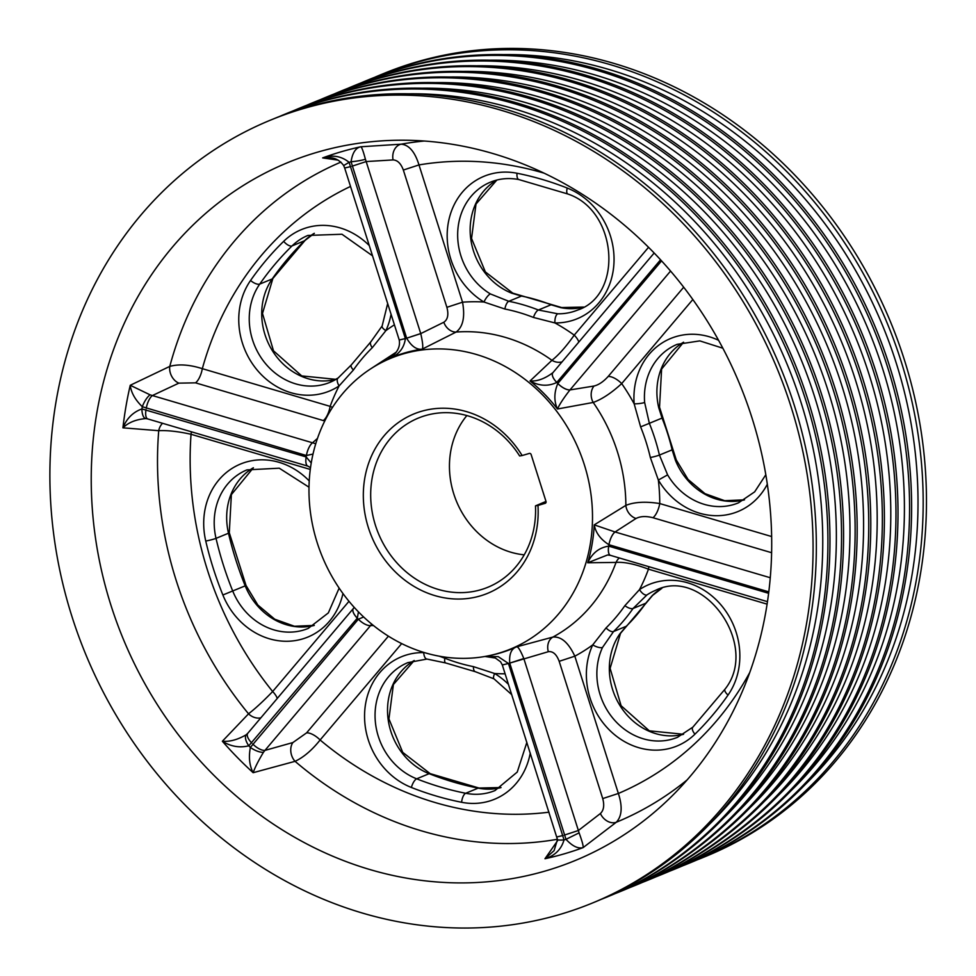 <?xml version="1.0" encoding="UTF-8"?>
<svg xmlns="http://www.w3.org/2000/svg" width="976" height="976" viewBox="0 0 976 976"><rect width="100%" height="100%" fill="white"/><g stroke="black" fill="none" stroke-linecap="round" stroke-linejoin="round"><path stroke-width="1.46" d="M696.901 859.954A423.255 374.064 -112.4 0 0 702.708 857.636L705.99 856.281A423.255 374.064 -112.4 0 0 890.771 322.495A423.255 374.064 -112.4 0 0 383.751 73.505L380.469 74.847A423.255 374.064 -112.4 0 0 374.699 77.287M545.474 870.946A377.395 333.524 -112.4 0 0 669.646 798.344A377.395 333.524 -112.4 0 0 739.881 384.605A377.395 333.524 -112.4 0 0 398.72 140.227A377.395 333.524 -112.4 0 0 99.369 560.468A377.395 333.524 -112.4 0 0 545.474 870.946M488.549 655.787A157.246 138.97 -112.4 0 0 498.248 653.371A157.246 138.97 -112.4 0 0 587.064 474.251A157.246 138.97 -112.4 0 0 420.571 350.164A157.246 138.97 -112.4 0 0 370.477 368.965A157.246 138.97 -112.4 0 0 322.239 556.54A157.246 138.97 -112.4 0 0 488.549 655.787L490.257 655.433A157.575 139.263 -112.4 0 0 516.572 646.856C517.988 646.38 520.391 650.248 523.795 658.458L578.378 830.503L600.399 813.52C603.766 810.348 604.534 805.371 602.729 798.588L618.369 793.464C622.651 806.676 621.956 816.278 616.283 822.256L583.087 847.632C578.036 848.925 572.351 846.155 566.007 839.336L509.74 663.131C509.057 654.079 511.339 648.662 516.572 646.856L552.867 637.084C561.176 636.279 568.496 642.647 574.827 656.189A189.063 167.079 -112.4 0 0 592.737 644.88L606.047 627.922A184.745 163.273 -112.4 0 0 624.872 605.669L639.512 589.602A189.063 167.079 -112.4 0 0 648.467 569.167C635.047 564.067 624.25 561.81 616.051 562.42L587.711 562.786C592.176 553.124 599.166 547.573 608.695 546.145A11.797 4.477 106.4 0 0 610.439 555.356L610.439 555.356A11.797 4.477 106.4 0 0 610.464 555.356L767.465 601.655M338.172 160.149L322.653 157.905C332.572 154.598 341.38 156.075 349.103 162.333L405.369 338.538A170.629 150.792 67.6 0 1 406.65 338.16L351.067 161.76C352.421 152.854 355.654 147.864 360.754 146.778L401.173 144.18C408.968 144.838 414.898 151.756 418.985 164.92L403.344 170.044C400.929 163.504 397.5 160.125 393.06 159.918L366.171 161.565L420.754 333.609C422.815 342.649 423.279 347.846 422.144 349.164C416.593 349.933 411.433 346.273 406.663 338.196L420.754 333.609L443.812 322.251C447.777 319.591 448.801 314.614 446.886 307.318L403.344 170.044M310.527 467.687L307.965 466.162A11.797 4.526 -73.6 0 1 306.171 456.951A170.629 150.792 67.6 0 1 306.391 455.511L142.301 406.724C135.164 399.782 131.138 392.633 130.247 385.276L169.787 366.39C178.864 363.877 189.71 364.646 202.325 368.672A13.103 5.002 -73.6 0 1 195.529 382.848L178.864 383.141L152.366 395.548L315.76 443.738M191.357 431.782A13.103 5.002 -73.6 0 1 191.04 434.283C178.218 431.441 167.445 430.245 158.722 430.697L122.927 427.83C126.709 418.411 133.041 412.116 141.923 408.932L306.147 456.939L311.246 463.014M371.771 624.164L370.551 625.592A11.797 5.039 -139.8 0 1 358.338 619.211A170.629 150.792 67.6 0 1 357.289 618.186L248.782 745.798C239.608 748.043 230.8 746.53 222.357 741.26L248.538 713.822C255.651 708.271 263.679 700.829 272.646 691.52A13.103 5.575 -139.8 0 1 277.257 698.438M373.466 625.531L370.551 625.592L264.935 750.41L292.885 742.553L306.574 732.878A13.103 5.575 -139.8 0 1 320.116 739.991C312.003 750.178 303.658 757.291 295.069 761.329L253.138 772.699C249.441 765.574 248.526 757.156 250.381 747.421L358.326 619.235L363.633 616.978M485.438 656.384L498.236 656.653L508.447 663.473L564.03 839.909C561.31 849.376 554.954 855.659 544.974 858.746L557.577 840.702M439.298 656.189L444.861 658.214A184.745 163.273 -112.4 0 0 473.409 666.632L494.637 673.513A189.063 167.079 -112.4 0 0 505.117 673.794M768.795 591.859L608.963 544.73A170.629 150.792 67.6 0 1 608.719 546.157A11.797 4.502 106.4 0 0 610.488 555.368L607.572 554.966L587.711 562.786A157.575 139.263 -112.4 0 0 594.225 524.868L615.026 531.957A11.797 4.477 106.4 0 0 608.939 544.718C600.582 539.399 595.677 532.774 594.225 524.868L625.86 505.373C634.485 501.945 645.783 501.347 659.752 503.555A189.063 167.079 -112.4 0 0 658.349 480.058L650.345 457.537A184.745 163.273 -112.4 0 0 640.622 426.866L634.168 403.857A189.063 167.079 -112.4 0 0 621.7 383.592C611.464 392.974 601.972 399.269 593.213 402.454L557.467 408.993C553.904 401.112 554.014 392.62 557.796 383.507A11.797 4.99 40.3 0 0 569.972 389.936C563.774 397.879 559.614 404.235 557.467 408.993A157.575 139.263 -112.4 0 0 530.029 380.982L551.94 360.315C558.626 355.081 566.056 346.675 574.23 335.122A189.063 167.079 -112.4 0 0 554.917 322.934L533.445 317.444A184.745 163.273 -112.4 0 0 504.897 309.026L483.974 302.023A189.063 167.079 -112.4 0 0 462.539 302.194C465.186 316.895 463.051 326.85 456.109 332.06L422.144 349.164A157.575 139.263 -112.4 0 0 388.18 359.083L393.596 355.118M391.059 314.235A70.76 62.537 67.6 0 1 385.874 330.644L372.246 347.737A184.745 163.273 -112.4 0 0 353.422 369.989L339.099 385.923A189.063 167.079 -112.4 0 0 330.144 406.37L332.511 407.382M601.643 899.177A423.255 374.064 -112.4 0 0 607.45 896.846L609.488 896.005A423.255 374.064 -112.4 0 0 794.269 362.218A423.255 374.064 -112.4 0 0 287.249 113.228L285.212 114.07A423.255 374.064 -112.4 0 0 279.441 116.498M607.45 896.846A423.255 374.064 -112.4 0 0 792.219 363.06A423.255 374.064 -112.4 0 0 285.212 114.07M559.333 914.622A423.255 374.064 -112.4 0 0 592.591 902.959A423.255 374.064 -112.4 0 0 777.372 369.172A423.255 374.064 -112.4 0 0 270.352 120.182A423.255 374.064 -112.4 0 0 78.373 635.376A423.255 374.064 -112.4 0 0 559.333 914.622M592.591 902.959L595.885 901.604A423.255 374.064 -112.4 0 0 780.654 367.83A423.255 374.064 -112.4 0 0 273.634 118.828L270.352 120.182M615.246 893.565A423.255 374.064 -112.4 0 0 621.065 891.247L623.103 890.405A423.255 374.064 -112.4 0 0 807.872 356.618A423.255 374.064 -112.4 0 0 300.852 107.628L298.815 108.47A423.255 374.064 -112.4 0 0 293.056 110.898M621.065 891.247A423.255 374.064 -112.4 0 0 805.834 357.46A423.255 374.064 -112.4 0 0 298.815 108.47M628.861 887.965A423.255 374.064 -112.4 0 0 634.668 885.635L636.706 884.805A423.255 374.064 -112.4 0 0 821.475 351.018A423.255 374.064 -112.4 0 0 314.455 102.029L312.418 102.858A423.255 374.064 -112.4 0 0 306.659 105.298M634.668 885.635A423.255 374.064 -112.4 0 0 819.437 351.86A423.255 374.064 -112.4 0 0 312.418 102.858M642.464 882.365A423.255 374.064 -112.4 0 0 648.271 880.035L650.309 879.205A423.255 374.064 -112.4 0 0 835.09 345.419A423.255 374.064 -112.4 0 0 328.07 96.417L326.033 97.258A423.255 374.064 -112.4 0 0 320.262 99.698M648.271 880.035A423.255 374.064 -112.4 0 0 833.053 346.26A423.255 374.064 -112.4 0 0 326.033 97.258M656.079 876.765A423.255 374.064 -112.4 0 0 661.887 874.435L663.924 873.593A423.255 374.064 -112.4 0 0 848.693 339.819A423.255 374.064 -112.4 0 0 341.673 90.817L339.636 91.659A423.255 374.064 -112.4 0 0 333.877 94.099M661.887 874.435A423.255 374.064 -112.4 0 0 846.656 340.648A423.255 374.064 -112.4 0 0 339.636 91.659M669.682 871.165A423.255 374.064 -112.4 0 0 675.49 868.835L677.527 867.993A423.255 374.064 -112.4 0 0 862.308 334.207A423.255 374.064 -112.4 0 0 355.288 85.217L353.251 86.059A423.255 374.064 -112.4 0 0 347.48 88.499M675.49 868.835A423.255 374.064 -112.4 0 0 860.271 335.049A423.255 374.064 -112.4 0 0 353.251 86.059M683.298 865.553A423.255 374.064 -112.4 0 0 689.105 863.235L691.142 862.394A423.255 374.064 -112.4 0 0 875.911 328.607A423.255 374.064 -112.4 0 0 368.891 79.617L366.854 80.459A423.255 374.064 -112.4 0 0 361.096 82.887M689.105 863.235A423.255 374.064 -112.4 0 0 873.874 329.449A423.255 374.064 -112.4 0 0 366.854 80.459M702.708 857.636A423.255 374.064 -112.4 0 0 887.477 323.849A423.255 374.064 -112.4 0 0 380.469 74.847M545.389 503.25L537.971 505.446A96.966 85.693 67.6 0 1 427.171 592.932A96.966 85.693 67.6 0 1 379.31 442.067A96.966 85.693 67.6 0 1 522.136 455.536L519.647 455.975A91.451 80.825 -112.4 0 0 425.536 415.556A91.451 80.825 -112.4 0 0 378.395 533.421A91.451 80.825 -112.4 0 0 494.856 583.941A91.451 80.825 -112.4 0 0 535.482 505.885L537.971 505.446M545.157 503.348A1.574 1.391 -112.4 0 0 546.011 501.469L531.127 454.548A1.574 1.391 -112.4 0 0 529.321 453.437L522.136 455.536M545.999 501.408L535.482 505.885M722.862 348.212L699.816 340.892L677.185 344.321A62.903 55.583 -112.4 0 0 644.636 402.454L649.357 423.316L662.887 417.74L659.532 407.187A7.857 0.659 -13.2 0 1 658.727 407.687L662.045 418.094A191.32 169.08 -112.4 0 1 672.122 449.851A7.857 0.659 166.8 0 0 672.915 449.35L676.258 459.916L675.416 460.269L672.122 449.851L659.434 455.072L667.608 474.873A62.903 55.583 -112.4 0 0 738.466 502.847L754.655 491.855L765.818 474.739M771.613 552.709L652.956 517.719C645.99 515.962 640.341 516.219 636.01 518.488A13.103 10.492 57.1 0 1 625.86 505.373A162.955 144.009 -112.4 0 0 593.213 402.454A13.103 10.638 81 0 1 593.994 386.032C598.703 384.886 603.424 381.701 608.158 376.48L683.7 287.2M652.956 517.719A13.103 5.002 106.4 0 0 659.752 503.555L771.638 536.544M767.087 604.144L648.467 569.167A13.103 5.002 106.4 0 0 648.784 566.653M602.729 798.588L559.175 661.313C556.54 654.274 552.916 651.065 548.317 651.7A13.103 10.358 74.3 0 1 552.867 637.084A162.955 144.009 -112.4 0 0 616.051 562.42A13.103 11.724 90.5 0 1 619.296 557.967M644.636 402.454A7.857 1.257 175.5 0 1 634.168 403.857A70.76 62.537 67.6 0 1 718.592 340.307M767.319 484.218A70.76 62.537 67.6 0 1 658.349 480.058L667.608 474.873M518.866 179.56C508.886 177.644 499.407 178.51 490.428 182.17A62.903 55.583 -112.4 0 0 457.659 234.923A62.903 55.583 -112.4 0 0 490.367 293.922L508.813 301.291L521.501 296.057A7.857 3.172 -78.8 0 1 522.355 295.96L512.79 293.154A7.857 2.806 -68.5 0 0 511.79 293.215L521.501 296.057A191.32 169.08 -112.4 0 1 551.062 304.78A7.857 2.806 111.5 0 1 552.074 304.719L561.603 307.55A7.857 3.172 101.2 0 0 560.749 307.647L551.062 304.78L538.374 310.002L557.796 313.796A62.903 55.583 -112.4 0 0 577.609 310.075C623.737 295.081 617.479 210.255 567.739 193.968L518.866 179.56A7.857 3.172 -78.8 0 1 516.999 173.24A324.971 287.2 67.6 0 1 567.227 188.051A70.76 62.537 67.6 0 1 613.745 266.119A70.76 62.537 67.6 0 1 554.917 322.934A7.857 3.44 -89.1 0 1 557.796 313.796M725.009 689.154C760.206 645.234 703.489 565.995 655.53 590.358A62.903 55.583 -112.4 0 0 646.978 594.909L633.058 608.475L645.746 603.253A7.857 3.196 34.9 0 0 646.417 602.741L652.639 595.372A7.857 3.465 45.7 0 1 652.127 595.702L645.746 603.253A191.32 169.08 -112.4 0 1 626.25 626.287A7.857 3.465 -134.3 0 0 626.775 625.958L620.516 633.339A7.857 3.196 -145.1 0 1 619.845 633.851L626.25 626.287L613.562 631.521L602.521 647.442A62.903 55.583 -112.4 0 0 613.172 718.58A62.903 55.583 -112.4 0 0 677.515 737.295L692.85 727.157L725.009 689.154A7.857 3.196 34.9 0 0 728.047 695.046A324.971 287.2 67.6 0 1 694.936 734.184A70.76 62.537 67.6 0 1 613.013 733.391A70.76 62.537 67.6 0 1 592.737 644.88A7.857 2.855 24.9 0 0 602.521 647.442M324.776 420.998L195.529 382.848M578.841 342.039A13.103 5.575 40.2 0 0 574.23 335.122L648.552 247.294M562.054 361.876A13.103 11.529 45.3 0 1 551.94 360.315A162.955 144.009 -112.4 0 0 456.109 332.06A13.103 10.297 64.1 0 1 443.812 322.251M552.867 372.734A11.797 4.99 40.2 0 0 552.855 372.759A11.797 4.99 40.2 0 0 556.771 382.458C548.097 386.569 539.191 386.081 530.029 380.982C537.312 381.47 544.962 378.676 552.989 372.6M692.838 299.51L621.7 383.592A13.103 5.575 40.2 0 0 608.158 376.48M350.811 166.554L344.674 168.018L343.674 165.554C340.16 160.784 335.842 158.185 330.718 157.746L322.653 157.905A368.672 325.825 67.6 0 1 360.754 146.778C361.669 146.864 363.218 151.024 365.414 159.259L366.171 161.565L352.092 166.176M424.243 141.02A357.643 316.078 -112.4 0 0 401.173 144.18A13.103 10.272 -93.3 0 0 393.06 159.918M391.254 357.082C397.683 352.08 400.343 346.395 399.245 340.051L405.382 338.562C404.101 348.408 398.367 355.252 388.18 359.083L391.486 356.911M544.169 173.191A331.828 293.264 -112.4 0 0 418.985 164.92L462.539 302.194L446.886 307.318M162.541 423.291A13.103 10.87 -86 0 0 158.722 430.697A357.643 316.078 -112.4 0 0 248.538 713.822A13.103 10.59 -135.7 0 0 260.848 717.824M145.656 418.545L145.9 418.57A11.797 5.002 -84.5 0 1 141.923 408.932A355.764 314.418 -112.4 0 1 142.301 406.724A11.797 3.843 -63.1 0 1 150.06 394.816L152.366 395.548A11.797 4.502 -73.6 0 0 146.254 408.297M146.01 409.725A11.797 4.502 -73.6 0 0 147.779 418.936L145.9 418.57A11.797 5.002 -84.5 0 0 145.973 418.57C136.14 419.363 128.454 422.449 122.927 427.83A368.672 325.825 67.6 0 1 130.247 385.276L150.06 394.816M340.941 162.101A357.643 316.078 -112.4 0 0 169.787 366.39A13.103 9.662 -115 0 0 178.864 383.141M350.518 186.428A331.828 293.264 -112.4 0 0 202.325 368.672L330.144 406.37A13.103 5.002 -73.6 0 1 323.349 420.534M313.028 454.035L306.415 455.524A11.797 4.526 -73.5 0 1 312.552 442.775L317.505 438.383M292.885 742.553A13.103 9.723 -105.8 0 0 295.069 761.329A357.643 316.078 -112.4 0 0 557.43 839.287M252.747 744.005A11.797 5.014 -139.8 0 0 264.935 750.41L263.459 752.276C258.384 760.755 254.943 767.563 253.138 772.699A368.672 325.825 67.6 0 1 222.357 741.26C229.787 741.87 237.754 739.698 246.269 734.721L247.953 733.074A11.797 5.014 -139.8 0 0 247.819 733.232L247.733 733.33M358.436 611.867L357.314 618.162A11.797 5.039 -139.8 0 1 353.422 608.426L353.422 608.426A11.797 5.039 -139.8 0 1 353.568 608.268M600.399 813.52A13.103 10.053 -127.8 0 0 616.283 822.256A357.643 316.078 -112.4 0 0 687.214 779.824M579.097 832.857C582.172 841.251 583.502 846.168 583.087 847.632A368.672 325.825 67.6 0 1 564.238 853.841A368.672 325.825 67.6 0 1 544.974 858.746L554.087 850.633L557.467 839.519A11.797 1.501 171.7 0 0 564.03 839.909A355.764 314.418 -112.4 0 0 566.007 839.336L579.097 832.857L578.378 830.503L564.287 835.114M559.175 661.313L574.827 656.189L618.369 793.464A331.828 293.264 -112.4 0 0 749.739 672.537M552.355 373.296L552.88 372.71A11.797 5.014 40.2 0 0 556.784 382.433A170.629 150.792 67.6 0 1 557.821 383.483L661.569 260.873M343.674 165.554L349.103 162.333A355.764 314.418 -112.4 0 1 351.067 161.76A11.797 1.501 -8.3 0 0 365.414 159.259M251.71 742.956A11.797 5.014 -139.8 0 1 247.819 733.232L353.397 608.463A11.797 5.014 -139.8 0 1 353.41 608.438L353.397 608.463A11.797 5.014 -139.8 0 0 357.289 618.186L357.314 618.162M263.459 752.276A11.797 4.526 -150.7 0 1 250.381 747.421A355.764 314.418 -112.4 0 1 248.782 745.798A11.797 5.344 -128.4 0 1 246.269 734.721M548.317 651.7L509.728 663.107A170.629 150.792 67.6 0 1 508.459 663.509L502.298 664.924L557.467 839.519M563.018 835.493L556.881 836.957M490.367 293.922A7.857 2.367 121.1 0 0 483.974 302.023A70.76 62.537 67.6 0 1 449.411 217.672A70.76 62.537 67.6 0 1 516.999 173.24M338.44 377.822A7.857 3.623 56.4 0 0 338.147 377.98A7.857 3.623 56.4 0 0 339.099 385.923A70.76 62.537 67.6 0 1 257.261 370.172A70.76 62.537 67.6 0 1 250.564 280.478A324.971 287.2 67.6 0 1 283.674 241.34A70.76 62.537 67.6 0 1 369.282 245.574M394.414 324.813A189.063 167.079 -112.4 0 0 385.874 330.644A7.857 2.855 -155.1 0 1 382.153 325.935L370.929 341.71A7.857 3.465 -134.3 0 0 372.246 347.737M511.729 694.644L493.99 678.845A7.857 2.367 -58.9 0 1 494.637 673.513A70.76 62.537 67.6 0 1 508.472 684.371M530.261 753.033A70.76 62.537 67.6 0 1 461.611 802.284A324.971 287.2 67.6 0 1 411.384 787.473A70.76 62.537 67.6 0 1 364.865 709.406A70.76 62.537 67.6 0 1 423.694 652.59A7.857 3.44 90.9 0 0 426.976 659.056L445.629 662.948A7.857 2.806 111.5 0 1 444.861 658.214M646.978 594.909A7.857 3.623 -123.6 0 1 639.512 589.602A70.76 62.537 67.6 0 1 721.362 605.364A70.76 62.537 67.6 0 1 728.047 695.046M524.21 554.832A83.204 73.542 67.6 0 1 456.463 501.286A83.204 73.542 67.6 0 1 466.87 415.556M401.673 643.599L320.116 739.991A331.828 293.264 -112.4 0 0 549.012 812.178M422.84 652.114A189.063 167.079 -112.4 0 0 423.694 652.59M396.219 352.177A162.955 144.009 -112.4 0 0 395.768 352.47L370.477 368.965M310.295 469.444L191.04 434.283A331.828 293.264 -112.4 0 0 272.646 691.52L348.981 601.301M342.954 593.53A70.76 62.537 67.6 0 1 287.127 641.269A70.76 62.537 67.6 0 1 222.87 594.994A324.971 287.2 67.6 0 1 205.753 541.046A70.76 62.537 67.6 0 1 233.837 467.333A70.76 62.537 67.6 0 1 309.246 480.948M804.675 785.07A418.863 370.172 -112.4 0 0 882.694 325.813A418.863 370.172 -112.4 0 0 503.958 54.595M791.072 790.682A418.863 370.172 -112.4 0 0 869.091 331.425A418.863 370.172 -112.4 0 0 490.355 60.195M777.457 796.282A418.863 370.172 -112.4 0 0 855.476 337.025A418.863 370.172 -112.4 0 0 476.739 65.795M763.854 801.882A418.863 370.172 -112.4 0 0 841.873 342.625A418.863 370.172 -112.4 0 0 463.136 71.394M750.251 807.481A418.863 370.172 -112.4 0 0 828.258 348.225A418.863 370.172 -112.4 0 0 449.533 76.994M736.636 813.081A418.863 370.172 -112.4 0 0 814.655 353.824A418.863 370.172 -112.4 0 0 435.918 82.594M723.033 818.681A418.863 370.172 -112.4 0 0 801.04 359.424A418.863 370.172 -112.4 0 0 422.315 88.206M709.418 824.293A418.863 370.172 -112.4 0 0 787.437 365.036A418.863 370.172 -112.4 0 0 408.7 93.806M744.456 499.858A62.903 55.583 67.6 0 1 675.416 460.269M640.622 426.866L649.357 423.316A191.32 169.08 67.6 0 1 659.434 455.072A7.857 0.659 -13.2 0 1 650.345 457.537M658.727 407.687A62.903 55.583 67.6 0 1 683.554 342.21M636.01 518.488L615.075 531.981L770.259 577.731M608.695 546.145L768.612 593.298M608.963 544.73L608.939 544.718A11.797 4.502 106.4 0 1 615.075 531.981M583.599 307.098A62.903 55.583 67.6 0 1 560.749 307.647M504.897 309.026A7.857 3.172 101.2 0 1 508.813 301.291A191.32 169.08 67.6 0 1 538.374 310.002A7.857 2.806 -68.5 0 0 533.445 317.444M511.79 293.215A62.903 55.583 67.6 0 1 470.737 238.778A62.903 55.583 67.6 0 1 496.784 180.06M372.539 255.834L341.978 234.252L307.904 235.436A62.903 55.583 -112.4 0 0 292.056 245.903A317.115 280.258 -112.4 0 0 259.738 284.089A62.903 55.583 -112.4 0 0 262.361 359.522A62.903 55.583 -112.4 0 0 329.888 382.372A62.903 55.583 -112.4 0 0 337.903 378.176M335.89 379.396A62.903 55.583 67.6 0 1 272.694 351.201A62.903 55.583 67.6 0 1 272.206 278.953A317.115 280.258 67.6 0 1 304.524 240.767A62.903 55.583 67.6 0 1 314.272 233.325M314.333 233.313L305.049 240.425A7.857 3.465 -134.3 0 1 304.524 240.767L292.056 245.903A7.857 3.465 45.7 0 1 283.674 241.34M335.939 379.359L301.718 375.906L273.5 350.811L262.495 313.455L272.89 278.441A7.857 3.196 34.9 0 1 272.206 278.953L259.738 284.089A7.857 3.196 -145.1 0 1 250.564 280.478M309.014 487.207L279.258 468.187L246.952 469.883A62.903 55.583 -112.4 0 0 216.025 538.362A317.115 280.258 -112.4 0 0 232.715 590.992A62.903 55.583 -112.4 0 0 308.233 628.41L328.326 612.916L339.148 588.113M314.235 625.421A62.903 55.583 67.6 0 1 245.196 585.868A317.115 280.258 67.6 0 1 228.494 533.225A62.903 55.583 67.6 0 1 253.321 467.772M253.382 467.76L231.373 494.625L229.287 532.725A7.857 0.659 166.8 0 1 228.494 533.225L216.025 538.362A7.857 0.659 -13.2 0 1 205.753 541.046M314.284 625.396L294.459 626.263L274.768 619.223L257.847 605.035L246.037 585.515L222.87 594.994M426.976 659.056L407.809 662.643A62.903 55.583 -112.4 0 0 375.248 720.593A62.903 55.583 -112.4 0 0 416.679 778.824A317.115 280.258 -112.4 0 0 465.686 793.268A62.903 55.583 -112.4 0 0 494.991 790.56L517.243 772.065L526.869 742.346M500.993 787.583A62.903 55.583 67.6 0 1 478.167 788.132A317.115 280.258 67.6 0 1 429.147 773.687A62.903 55.583 67.6 0 1 388.119 719.251A62.903 55.583 67.6 0 1 414.178 660.545M414.239 660.532L393.401 684.53L388.936 718.934L402.734 752.374L430.148 773.626A7.857 2.806 111.5 0 0 429.147 773.687L416.679 778.824A7.857 2.806 -68.5 0 0 411.384 787.473M501.042 787.547L479.021 788.035A7.857 3.172 -78.8 0 0 478.167 788.132L465.686 793.268A7.857 3.172 101.2 0 0 461.611 802.284M683.505 734.306A62.903 55.583 67.6 0 1 620.309 706.112A62.903 55.583 67.6 0 1 619.845 633.851M624.872 605.669A7.857 3.196 -145.1 0 0 633.058 608.475A191.32 169.08 67.6 0 1 613.562 631.521A7.857 3.465 45.7 0 1 606.047 627.922M652.127 595.702A62.903 55.583 67.6 0 1 661.887 588.247M670.573 271.047L569.972 389.936L593.994 386.032M660.569 259.787L556.771 382.458M306.574 732.878L388.411 636.169M557.796 383.507L557.821 383.483A11.797 5.014 40.2 0 0 570.008 389.888M344.674 168.018L399.233 340.002L405.382 338.562M406.663 338.196L420.729 333.548M306.147 456.939L306.171 456.951A11.797 4.502 -73.6 0 0 307.904 466.15A11.797 4.502 -73.6 0 1 307.904 466.15L307.965 466.162M306.415 455.524L306.391 455.511A11.797 4.502 -73.6 0 1 312.503 442.762M358.326 619.235L358.338 619.211A11.797 5.014 -139.8 0 0 370.514 625.64M509.74 663.131L523.819 658.519M508.447 663.473L502.323 664.973M553.026 372.564A11.797 5.014 40.2 0 0 552.88 372.71L654.176 253.004M522.355 295.96L552.074 304.719M567.227 188.051A7.857 2.806 111.5 0 0 567.739 193.968M329.888 382.372L338.147 377.98L351.287 364.926A7.857 3.196 34.9 0 0 353.422 369.989M493.99 678.845L475.349 671.708A7.857 3.172 -78.8 0 1 473.409 666.632M646.417 602.741L626.775 625.958M694.936 734.184A7.857 3.465 -134.3 0 1 692.85 727.157M672.915 449.35L662.887 417.74M659.532 407.187L661.606 369.074L683.603 342.198M676.258 459.916L688.068 479.448L704.989 493.649L724.68 500.7L744.517 499.834M147.779 418.936L307.904 466.15M354.178 607.328L353.422 608.426M484.938 656.47L495.332 658.019L500.578 661.789L502.298 664.924M512.79 293.154L485.353 271.914L471.554 238.461L476.007 204.045L496.845 180.048M561.603 307.55L583.66 307.062M272.89 278.441L305.049 240.425M387.667 303.548L382.153 325.935M351.287 364.926L370.929 341.71M246.037 585.515L229.287 532.725M479.021 788.035L430.148 773.626M475.349 671.708L445.629 662.948M652.639 595.372L661.948 588.235M620.516 633.339L610.11 668.353L621.102 705.721L649.333 730.829L683.566 734.281"/></g></svg>
